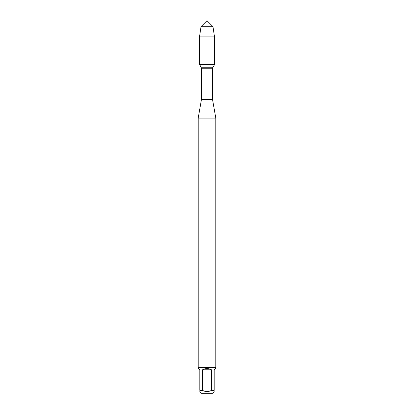 <?xml version="1.0" encoding="UTF-8"?>
<svg xmlns="http://www.w3.org/2000/svg" width="414" height="414" viewBox="0 0 414 414"><rect width="100%" height="100%" fill="white"/><g stroke="black" fill="none" stroke-linecap="round" stroke-linejoin="round"><path stroke-width="0.62" d="M199.501 64.693L214.499 64.693L214.499 64.201L199.501 64.201L201.478 68.217L201.478 99.334L198.187 118.125L198.187 367.089L215.813 367.089L215.813 118.125L198.187 118.125M214.198 390.361C214.198 392.001 214.198 392.001 214.198 390.361L211.451 390.361C208.485 392.001 205.52 392.001 202.549 390.361L199.802 390.361C199.802 392.001 199.802 392.001 199.802 390.361L199.802 369.795L198.539 368.527L198.539 367.441L215.461 367.441L215.461 368.527L214.198 369.795L214.198 390.361M214.198 391.623L212.522 393.3L201.478 393.3L199.802 391.623M211.451 390.361L211.451 369.795C208.485 368.124 205.515 368.124 202.549 369.795L202.549 390.361M201.452 99.588L212.548 99.588L215.813 118.125M215.461 367.441L215.813 367.089M202.549 369.795L211.451 369.795M199.501 64.201L214.499 64.201L214.499 36.877L199.501 36.877L199.501 64.201L199.501 36.877L201.007 26.693L207 20.7L207 26.693M201.007 26.693L207 20.7L212.993 26.693L201.007 26.693L199.501 36.877M212.993 26.693L214.499 36.877M201.478 99.334L212.522 99.334L212.522 68.217L201.478 68.217M201.349 67.767L212.651 67.767L214.499 64.693M212.522 68.217L212.651 67.767M198.539 367.441L198.187 367.089"/></g></svg>
